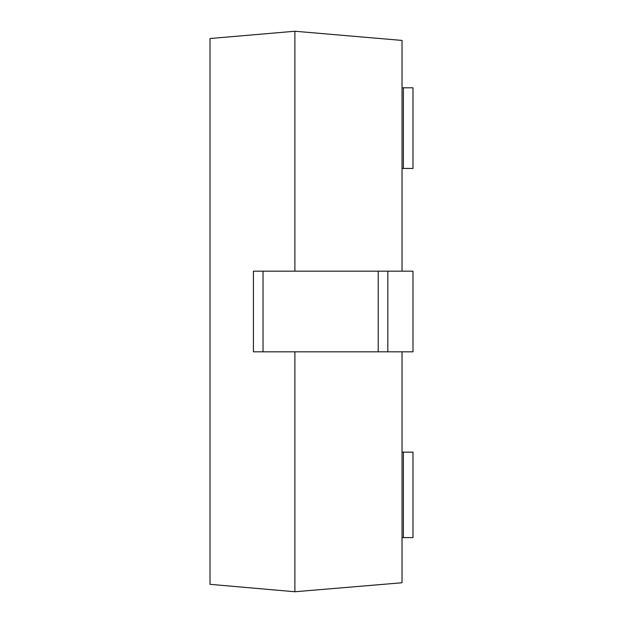 <?xml version="1.0" encoding="UTF-8"?>
<svg xmlns="http://www.w3.org/2000/svg" width="623" height="623" viewBox="0 0 623 623"><rect width="100%" height="100%" fill="white"/><g stroke="black" fill="none" stroke-linecap="round" stroke-linejoin="round"><path stroke-width="0.93" d="M294.889 351.824L294.889 591.749L210.013 584.327L210.013 38.525L294.889 31.243L294.889 271.176M402.037 271.176L402.037 40.425L294.889 31.243M294.889 591.749L402.037 582.762L402.037 351.824M402.037 452.158L412.987 452.158L412.987 537.602L402.037 537.602M402.037 87.796L412.987 87.796L412.987 168.444L402.037 168.444M387.825 351.824L412.987 351.824L412.987 271.176L387.825 271.176L387.825 351.824L253.429 351.824L253.429 271.176L387.825 271.176M403.385 537.602L403.385 452.158M403.385 168.444L403.385 87.796M263.031 351.824L263.031 271.176M378.223 271.176L378.223 351.824"/></g></svg>
